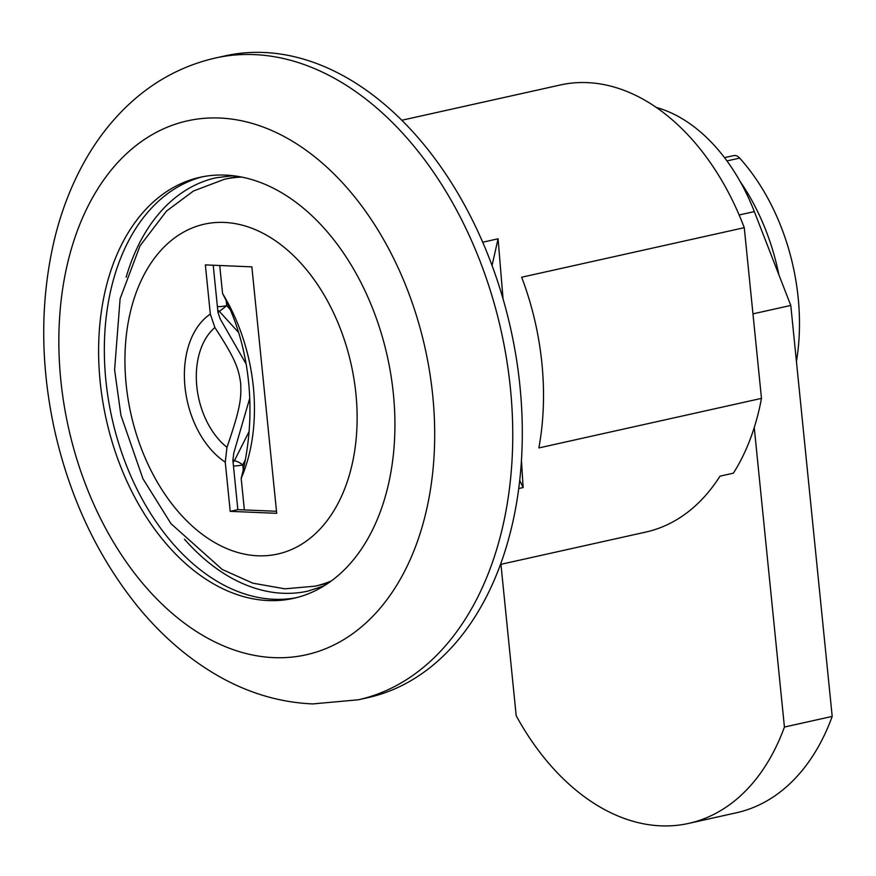<?xml version="1.0" encoding="UTF-8"?>
<svg xmlns="http://www.w3.org/2000/svg" width="876" height="876" viewBox="0 0 876 876"><rect width="100%" height="100%" fill="white"/><g stroke="black" fill="none" stroke-linecap="round" stroke-linejoin="round"><path stroke-width="1.31" d="M500.579 564.396L645.864 532.06A227.497 151.931 -102.5 0 0 720.017 476.15L733.398 473.171A227.497 151.931 -102.5 0 0 761.474 398.383L538.86 447.932A227.497 151.931 -102.5 0 0 521.658 277.232L744.272 227.683A227.497 151.931 -102.5 0 0 587.205 82.618A227.497 151.931 -102.5 0 0 560.388 84.961L401.734 120.275M503.065 299.045L498.072 238.798L482.665 242.236M518.8 488.512L523.136 487.549L521.472 460.809M744.272 227.683L761.474 398.383M498.072 238.798L492.038 265.57M519.764 480.53L523.136 487.549M245.346 459.714L242.772 464.948A7.895 1.029 174.2 0 1 233.454 466.01M226.227 300.764L226.72 305.658L230.213 309.535M217.401 306.709A7.895 1.029 174.2 0 0 225.143 305.965A7.895 1.029 -5.8 0 0 226.72 305.658L219.372 311.407L238.644 332.541M249.08 431.583L234.418 460.688A7.895 4.829 123.4 0 0 233.104 462.495M243.265 469.832L242.772 464.948A7.895 2.781 -153.6 0 0 234.418 460.688A83.165 55.538 -102.5 0 1 232.83 459.604M262.931 52.45A328.752 219.547 -102.5 0 0 225.023 55.878L215.474 58.002A328.752 219.547 77.5 0 1 253.383 54.575A328.752 219.547 77.5 0 1 506.569 359.061A328.752 219.547 77.5 0 1 358.317 699.793L367.876 697.668A328.752 219.547 -102.5 0 0 516.117 356.937A328.752 219.547 -102.5 0 0 262.931 52.45M224.782 175.08A215.66 144.025 -102.5 0 0 199.914 177.324A215.66 144.025 -102.5 0 0 102.667 400.836A215.66 144.025 -102.5 0 0 268.757 600.586A215.66 144.025 -102.5 0 0 293.624 598.341A215.66 144.025 -102.5 0 0 390.871 374.819A215.66 144.025 -102.5 0 0 224.782 175.08M296.482 597.651A215.66 144.025 77.5 0 1 274.484 599.304A215.66 144.025 77.5 0 1 108.755 401.734A215.66 144.025 77.5 0 1 202.794 176.722M246.112 363.956L220.248 319.05L217.971 312.404L213.218 265.231M276.498 511.277L237.856 509.657L232.896 460.447L233.761 453.111L249.737 398.262M230.213 511.354L225.252 462.145L226.972 447.318C240.593 407.658 241.426 398.438 240.648 382.965C238.371 367.931 235.48 359.083 214.894 327.536L210.328 314.112L205.367 264.902L251.861 266.851L276.707 513.314L230.213 511.354L237.856 509.657M219.734 265.505L222.57 293.548A154.756 103.357 77.5 0 1 253.339 386.842A154.756 103.357 77.5 0 1 241.185 478.329L244.371 509.931M222.57 293.548A202.115 148.099 -87.6 0 1 248.598 382.221A202.115 148.099 -87.6 0 1 241.185 478.329M754.247 427.543L784.425 727.047A236.695 158.074 77.5 0 1 688.733 823.385A236.695 158.074 77.5 0 1 516.205 715.769L500.941 564.319M688.733 823.385L736.508 812.753A236.695 158.074 -102.5 0 0 832.2 716.415L790.787 305.439L752.955 313.86M784.425 727.047L832.2 716.415M790.787 305.439L754.324 211.598A170.951 114.165 -102.5 0 0 656.223 107.43M796.437 361.547A181.474 121.195 -102.5 0 0 798.102 297.084A181.474 121.195 -102.5 0 0 739.673 158.096A10.523 7.03 -102.5 0 0 733.617 155.621L724.485 157.647M740.111 181.463A181.474 121.195 77.5 0 1 778.906 274.867M184.464 539.178A211.718 141.386 -102.5 0 0 308.056 591.081L324.23 585.792M232.95 175.704L216.054 177.773A211.718 141.386 -102.5 0 0 126.155 277.199M217.971 312.382A83.165 55.538 -102.5 0 1 219.372 311.407A7.895 5.683 -123.6 0 1 217.73 309.984M218.88 117.997A273.52 182.668 77.5 0 1 432.635 394.638A273.52 182.668 77.5 0 1 274.659 657.668A273.52 182.668 77.5 0 1 60.904 381.016A273.52 182.668 77.5 0 1 218.88 117.997M331.588 580.81A208.422 139.196 77.5 0 1 314.977 586.175L328.15 583.241M224.234 222.416A168.98 112.851 77.5 0 1 224.957 222.46A168.98 112.851 77.5 0 1 355.974 394.452A168.98 112.851 77.5 0 1 257.84 555.789A168.98 112.851 77.5 0 1 257.325 555.767A168.98 112.851 77.5 0 1 126.111 383.907A168.98 112.851 77.5 0 1 224.234 222.416M210.328 314.112A82.464 55.068 -102.5 0 0 184.956 386.568A82.464 55.068 -102.5 0 0 225.252 462.145M237.593 176.35L224.42 179.273A208.422 139.196 77.5 0 1 241.732 177.094M214.894 327.536A69.686 46.538 -102.5 0 0 196.793 386.261A69.686 46.538 -102.5 0 0 226.972 447.318M754.324 211.598L739.136 214.981M726.927 160.932L739.673 158.096M358.317 699.793L312.754 703.921C279.488 702.464 247.601 692.916 217.095 675.287C187.289 657.964 160.527 634.64 136.776 605.338C97.028 555.592 69.598 497.031 54.476 429.656C40.23 363.967 40.143 300.851 54.213 240.331C61.353 210.503 72.018 183.248 86.22 158.556C97.805 138.474 111.581 120.822 127.557 105.624C153.004 81.49 182.317 65.623 215.474 58.002M224.42 179.273L193.454 191.023L166.484 211.094L140.018 245.849L120.111 298.705L114.603 369.825L120.91 415.235L142.908 478.701L171.017 523.728L222.23 569.466L252.781 583.164L284.842 588.825L314.977 586.175"/></g></svg>
